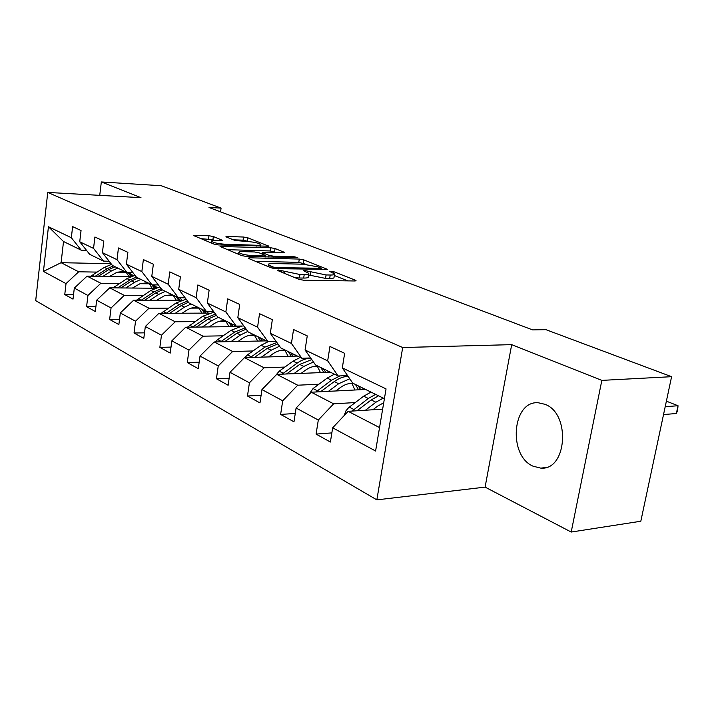 <?xml version="1.0" encoding="UTF-8"?>
<svg xmlns="http://www.w3.org/2000/svg" width="714" height="714" viewBox="0 0 714 714"><rect width="100%" height="100%" fill="white"/><g stroke="black" fill="none" stroke-linecap="round" stroke-linejoin="round"><path stroke-width="1.07" d="M278.264 269.972L277.219 270.24L277.63 270.499L299.023 279.379L303.986 280.272L354.706 280.977L356.018 280.602L355.331 280.183L333.492 271.579L329.243 271.231L334.545 273.864C334.893 274.658 333.447 275.051 330.216 275.024L326.075 274.952L304.619 270.481L303.62 270.74L308.796 273.364C309.135 274.194 307.609 274.604 304.218 274.578L299.951 274.506L278.264 269.972M533.037 466.18L540.73 468.116C566.97 470.776 570.941 413.611 545.023 404.32L538.329 402.767C512.215 400.393 507.761 455.496 533.037 466.18M213.343 236.53L208.952 235.745L193.556 235.522L214.013 244.108L218.546 244.92L268.892 246.223L247.829 237.807L243.519 237.039L227.4 236.432L225.945 236.718L226.418 237.012L235.013 240.475L247.49 241.537C254.175 242.046 258.548 243.019 260.619 244.483C260.833 245.072 259.575 245.33 256.853 245.268L224.66 244.197C217.824 243.697 213.397 242.715 211.362 241.234C211.174 240.618 212.531 240.341 215.441 240.413L222.366 240.306L213.343 236.53L212.906 239.717L200.866 238.654M140.979 197.671L101.334 181.954L161.293 185.738L221.081 208.113L208.997 207.471L532.608 329.895L545.924 329.663L671.597 376.689L601.84 380.383L511.697 344.648L402.696 347.522L47.749 192.423L140.979 197.671M249.641 257.79L248.124 258.138L248.659 258.486L271.115 267.804L275.934 268.669L327.467 269.339L303.869 259.896L299.291 259.075L249.641 257.79L249.489 258.834M241.734 255.612L220.064 246.508L270.633 247.758L275.068 248.543L284.806 252.497L263.752 252.229L262.315 252.551L262.85 252.89L269.008 255.371L273.605 256.192L294.15 256.754L297.738 257.567L246.401 256.451L241.734 255.612M402.696 347.522L376.84 499.862L35.7 300.612L47.749 192.423M73.551 294.587L64.76 294.543L73.015 299.13L74.31 288.099L87.929 295.462L86.59 306.663L95.31 311.5L96.676 300.192L111.063 307.975L109.644 319.461L118.863 324.584L120.309 312.973L135.535 321.202L134.036 333.001L143.791 338.427L145.326 326.503L161.462 335.223L159.865 347.352L170.218 353.1L171.851 340.846L188.978 350.11L187.282 362.569L198.278 368.683L200.018 356.081L218.243 365.934L216.431 378.759L228.141 385.257L229.997 372.289L249.418 382.793L247.481 396.002L259.967 402.937L261.958 389.567L282.699 400.786L280.629 414.406L293.981 421.813L296.105 408.033L318.31 420.046L316.079 434.094L330.386 442.037L332.67 427.811L375.6 451.025L386.051 388.898L342.309 367.888L344.648 353.323L329.948 346.477L327.672 360.856L338.115 375.992L315.517 364.925L305.074 350.003L307.252 335.901L293.543 329.52L291.428 343.443L301.861 358.241L280.745 347.897L270.32 333.304L272.346 319.649L259.539 313.678L257.567 327.182L267.973 341.64L248.204 331.956L237.816 317.694L239.708 304.441L227.712 298.854L225.865 311.956L236.236 326.102L217.681 317.007L207.346 303.057L209.122 290.196L197.858 284.948L196.127 297.667L206.444 311.509L188.996 302.959L178.723 289.313L180.392 276.809L169.798 271.882L168.174 284.243L178.42 297.783L161.989 289.732L151.787 276.372L153.358 264.216L143.38 259.575L141.845 271.597L152.011 284.85L136.508 277.255L126.396 264.18L127.877 252.345L118.453 247.963L117.016 259.673L127.092 272.641L112.437 265.465L102.414 252.658L103.807 241.136L94.908 236.994L93.543 248.401L103.53 261.11L89.661 254.318L79.736 241.76L81.048 230.542L72.623 226.615L71.338 237.726L81.226 250.186L63.519 241.511L61.101 262.681L78.683 271.793L96.97 272.096M64.76 294.543L66.027 283.619L43.447 271.409L48.445 226.74L71.338 237.726M79.736 241.76L93.543 248.401M102.414 252.658L117.016 259.673M126.396 264.18L141.845 271.597M151.787 276.372L168.174 284.243M178.723 289.313L196.127 297.667M207.346 303.057L225.865 311.956M237.816 317.694L257.567 327.182M270.32 333.304L291.428 343.443M305.074 350.003L327.672 360.856M119.461 283.467L100.852 283.271L87.072 276.131L130.439 276.764M140.015 283.69L149.36 283.797M109.126 261.235L103.53 261.11M87.072 276.131L74.31 288.099M100.852 283.271L87.929 295.462M143.211 295.471L124.254 295.382L109.697 287.849L155.081 288.242M164.863 295.578L173.502 295.614M133.018 272.739L127.092 272.641M109.697 287.849L96.676 300.192M124.254 295.382L111.063 307.975M168.308 308.162L149.003 308.198L133.607 300.228L181.258 300.335M191.218 308.118L199.001 308.1M158.312 284.913L152.011 284.85M133.607 300.228L120.309 312.973M149.003 308.198L135.535 321.202M194.886 321.595L175.216 321.773L158.901 313.33L209.175 313.089M219.26 321.362L225.963 321.3M185.113 297.809L178.42 297.783M158.901 313.33L145.326 326.503M175.216 321.773L161.462 335.223M223.071 335.83L203.035 336.178L185.711 327.217L239.163 326.557M249.257 335.375L254.532 335.285M213.584 311.474L206.444 311.509M185.711 327.217L171.851 340.846M203.035 336.178L188.978 350.11M253.015 350.958L232.603 351.493L214.191 341.961L266.42 340.881M281.807 350.208L284.85 350.128M243.867 326.003L236.236 326.102M214.191 341.961L200.018 356.081M232.603 351.493L218.243 365.934M284.895 367.058L264.091 367.799L244.474 357.643L297.426 356.072M276.157 341.471L267.973 341.64M244.474 357.643L229.997 372.289M264.091 367.799L249.418 382.793M318.908 384.221L297.702 385.203L276.755 374.359L330.421 372.226M310.644 357.964L301.861 358.241M276.755 374.359L261.958 389.567M297.702 385.203L282.699 400.786M355.26 402.562L333.652 403.821L311.242 392.218L365.586 389.451M347.575 375.6L338.115 375.992M311.242 392.218L296.105 408.033M333.652 403.821L318.31 420.046M379.536 427.579L348.155 411.326L382.642 409.149M384.4 398.662L352.743 383.159L342.309 367.888M348.155 411.326L332.67 427.811M511.697 344.648L485.092 487.118L571.2 532.046L601.84 380.383M571.2 532.046L640.815 521.238L671.597 376.689M101.334 181.954L99.737 195.35M485.092 487.118L376.84 499.862M220.564 211.844L221.081 208.113M116.534 272.418L126.467 272.587M111.089 263.734L61.101 262.681L43.447 271.409M86.51 250.328L81.226 250.186M48.445 226.74L63.519 241.511M78.683 271.793L66.027 283.619M331.858 432.898L316.079 434.094M295.266 413.486L280.629 414.406M261.101 395.306L247.481 396.002M229.14 378.241L216.431 378.759M199.179 362.203L187.282 362.569M171.021 347.093L159.865 347.352M144.505 332.849L134.036 333.001M119.506 319.39L109.644 319.461M95.89 306.654L86.59 306.663M294.953 277.692L299.416 277.996L299.951 274.506M308.707 273.935L308.261 276.827C308.6 277.666 307.074 278.076 303.682 278.067L299.416 277.996M334.455 274.426L334.009 277.273C334.357 278.076 332.911 278.469 329.672 278.46L325.539 278.398L308.546 274.97M347.861 280.879L334.295 275.488M306.476 264.43L298.791 262.368L255.514 261.324M272.989 267L276.354 267.607L321.3 268.277L318.007 266.875L303.066 264.207L273.114 263.511C269.651 263.466 268.071 263.85 268.366 264.68L272.989 267L272.802 268.286M227.418 249.668L270.16 250.962L270.633 247.758M276.764 252.613L270.16 250.962M242.876 251.623C239.966 251.56 238.619 251.863 238.833 252.515C241.011 254.095 245.607 255.13 252.631 255.621L264.251 255.942L265.706 255.603L265.162 255.264L259.012 252.774L254.443 251.962L242.876 251.623M214.575 240.395L212.906 239.717M249.159 241.635L243.072 240.163L233.389 239.824M260.887 246.303L260.387 246.107M372.869 409.765L377.403 406.284L383.713 402.758M663.529 414.548L676.354 413.522L678.032 405.739L665.207 406.694M365.443 410.238L375.885 402.25L383.257 398.1M344.121 415.619L345.924 410.862L348.7 407.56L363.667 396.181L370.994 392.102M356.991 410.773L371.209 399.929L378.563 395.806M375.626 394.369L368.281 398.474L352.082 411.086M676.354 413.522L677.631 410.22L678.032 405.739L666.385 401.161M335.776 390.969L340.167 387.684C344.434 384.56 348.744 383.115 353.1 383.329M362.623 387.997L363.81 389.541M328.44 391.343L338.632 383.748L349.753 378.777M308.475 395.11L313.053 388.55L327.217 378.072L334.42 374.19M351.886 383.302L354.92 389.996M320.586 391.736L334.259 381.579C338.784 378.268 343.398 376.537 348.111 376.376M360.713 389.701L358.223 385.846M339.935 375.921L331.519 380.214L315.918 391.977M355.465 384.489L358.562 389.808M301.085 373.395L305.351 370.28C309.537 367.291 313.776 365.925 318.087 366.184M327.539 370.816L328.699 372.297M293.847 373.681L303.789 366.443L313.446 361.962M275.452 375.698L279.21 371.173L293.097 361.132L300.192 357.419M317.284 366.148L320.479 372.619M286.528 373.966L299.702 364.408L311.768 359.579M325.834 372.405L323.415 368.799M310.831 358.232C306.163 358.33 301.594 359.963 297.14 363.14L282.101 374.145M320.836 367.531L323.844 372.485M268.571 356.929L272.712 353.974C276.818 351.101 280.995 349.815 285.252 350.101M294.632 354.697L295.774 356.116M261.431 357.134L271.142 350.226L279.54 346.219M244.759 357.634L247.472 354.876L261.11 345.237L268.25 341.64M284.806 350.074L288.144 356.34M254.595 357.339L267.304 348.316L277.88 343.88M293.106 356.197L290.759 352.805M276.916 342.533L264.903 347.12L250.4 357.464M288.331 351.609L291.258 356.25M238.03 341.471L242.055 338.65C246.089 335.892 250.203 334.679 254.407 335M263.698 339.552L264.814 340.917M230.988 341.613L240.484 334.991L247.812 331.421M215.226 341.935L217.672 339.569L231.05 330.305L242.144 326.03M254.264 334.982L257.718 341.06M224.598 341.747L236.878 333.206L246.16 329.163M262.324 340.962L260.057 337.767M245.197 327.833L234.611 332.081L220.617 341.827M257.772 336.642L260.61 340.997M209.291 326.923L213.209 324.236C217.163 321.586 221.215 320.434 225.365 320.773M234.567 325.281L235.665 326.601M202.357 327.012L211.639 320.666L218.404 317.364M187.434 327.19L202.749 316.248L214.066 312.134M225.588 320.881L229.042 326.682M196.35 327.083L208.238 318.979L216.422 315.311M233.335 326.628L231.131 323.603M215.467 314.017L206.105 317.917L192.593 327.128M228.98 322.541L231.738 326.646M182.204 313.214L186.015 310.652C189.906 308.1 193.887 307.002 197.983 307.368M206.774 311.5L208.158 313.089M175.367 313.25L184.444 307.154L191.093 303.994M212.031 311.482L212.522 312.304M161.221 313.321L176.055 302.986L186.131 299.157M198.608 307.672L201.964 313.125M169.727 313.276L181.24 305.565L188.46 302.254M205.98 313.107L203.847 310.233M187.523 301.005L179.223 304.566L166.175 313.294M201.812 309.233L204.49 313.107M156.625 300.282L164.443 295.73L172.119 294.695M179.678 297.783L181.972 300.085M149.886 300.264L158.767 294.4L165.309 291.366M136.463 300.237L150.841 290.464L159.829 286.912M173.1 295.177L176.367 300.317M144.567 300.255L155.741 292.901L162.265 289.875M180.124 300.326L178.054 297.604M161.203 288.715L153.84 291.955L141.229 300.246M176.126 296.658L178.723 300.326M132.429 288.045L140.087 283.672L147.646 282.708M153.849 284.868L157 287.563M125.789 287.983L134.491 282.342L140.917 279.415M113.035 287.876L126.985 278.612L135.026 275.336M148.949 283.351L152.127 288.215M120.773 287.947L131.617 280.914L138.034 278.005M155.536 288.054L152.823 284.859M136.374 277.077L129.823 280.022L117.623 287.921M151.814 284.752L154.34 288.233M109.519 276.461L117.016 272.248L124.459 271.356M129.091 272.677L133.322 275.738M102.977 276.363L111.491 270.918L117.81 268.098M90.848 276.184L104.378 267.384L111.58 264.376M126.048 272.132L129.136 276.737M98.229 276.291L108.778 269.571L115.079 266.759M132.019 276.148L128.6 272.668M113.365 265.92L107.064 268.723L95.248 276.256M127.913 272.659L131.064 276.505M284.154 273.212L284.377 271.704M303.682 278.067L304.218 274.578M307.734 272.552L307.966 271.088M310.188 275.631L310.715 272.195M325.539 278.398L326.075 274.952M329.672 278.46L330.216 275.024M333.277 272.953L333.492 271.579M355.206 280.968L355.331 280.183M281.432 272.079L281.655 270.579M298.791 262.368L299.291 259.075M303.361 263.189L303.869 259.896M326.717 269.669L326.833 268.955M276.193 268.669L276.354 267.607M320.193 269.562L320.354 268.518M269.963 267.322L270.187 265.84M221.465 247.205L221.599 246.187M274.604 251.756L275.068 248.543M284.154 252.801L284.243 252.167M262.654 254.246L262.85 252.89M268.759 257.049L269.008 255.371M273.453 257.174L273.605 256.192M294.007 257.718L294.15 256.754M252.488 256.612L252.631 255.621M264.109 256.924L264.251 255.942M221.804 240.591L221.884 240.002M224.535 245.116L224.66 244.197M256.719 246.169L256.853 245.268M227.275 237.36L227.4 236.432M243.072 240.163L243.519 237.039M247.383 240.93L247.829 237.807M268.277 246.508L268.366 245.902M194.984 236.218L195.118 235.227M208.515 238.931L208.952 235.745M371.209 399.929L375.885 402.25M363.667 396.181L368.281 398.474M349.235 407.123L353.814 409.479M334.259 381.579L338.632 383.748M327.217 378.072L331.519 380.214M313.053 388.55L317.328 390.745M299.702 364.408L303.789 366.443M293.097 361.132L297.14 363.14M279.21 371.173L283.208 373.226M267.304 348.316L271.142 350.226M261.11 345.237L264.903 347.12M247.472 354.876L251.23 356.804M236.878 333.206L240.484 334.991M231.05 330.305L234.611 332.081M217.672 339.569L221.206 341.39M208.238 318.979L211.639 320.666M202.749 316.248L206.105 317.917M189.621 325.173L192.95 326.878M181.24 305.565L184.444 307.154M176.055 302.986L179.223 304.566M163.167 311.59L166.308 313.205M155.741 292.901L158.767 294.4M150.841 290.464L153.84 291.955M138.195 298.764L141.069 300.246M131.617 280.914L134.491 282.342M126.985 278.612L129.823 280.022M114.561 286.635L117.051 287.912M108.778 269.571L111.491 270.918M104.378 267.384L107.064 268.723M92.177 275.14L94.31 276.238M545.309 467.616L540.73 468.116M321.104 269.58L321.282 268.393M268.089 266.545L268.366 264.68M262.1 254.023L262.315 252.551M238.583 254.3L238.833 252.515M265.51 256.96L265.679 255.755M211.13 242.912L211.362 241.234M260.36 246.285L260.574 244.822M130.073 273.185L129.02 272.677"/></g></svg>
